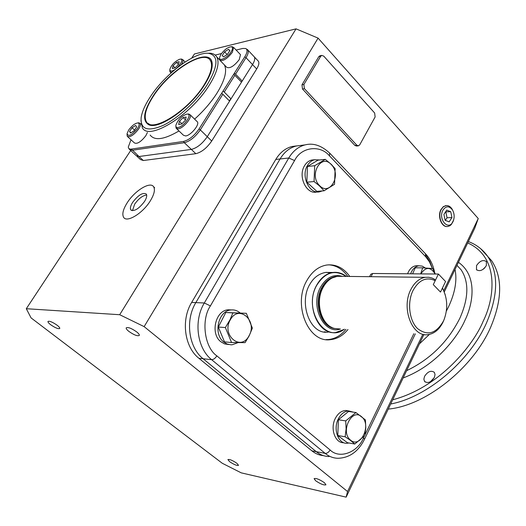 <?xml version="1.0" encoding="UTF-8"?>
<svg xmlns="http://www.w3.org/2000/svg" width="526" height="526" viewBox="0 0 526 526"><rect width="100%" height="100%" fill="white"/><g stroke="black" fill="none" stroke-linecap="round" stroke-linejoin="round"><path stroke-width="0.79" d="M151.028 125.28L147.813 123.262M224.392 64.908C227.337 70.892 224.832 80.353 216.883 93.286C211.005 102.419 203.575 111.039 194.6 119.139M207.112 53.258L210.328 53.225C213.3 53.527 215.443 54.75 216.758 56.913C219.822 62.772 217.271 72.279 209.111 85.436C190.59 115.523 148.542 141.376 142.316 127.693L140.955 120.421M150.587 96.429C165.276 73.87 194.955 51.489 208.526 53.323C218.79 55.44 218.369 65.875 207.264 84.627C196.809 100.939 177.972 118.311 163.145 125.398C147.523 132.013 140.199 129.357 141.172 117.443C142.138 111.433 145.275 104.431 150.587 96.429M204.312 85.245C189.978 108.303 158.333 130.31 148.556 124.629C142.073 120.474 143.611 110.887 153.184 95.883C171.18 67.512 211.932 44.664 212.208 64.133C212.438 69.537 209.802 76.579 204.312 85.245M210.058 60.082L212.123 63.265M235.563 74.179L234.32 73.324L244.82 56.755L245.997 57.696L235.563 74.179L242.184 81.043L252.519 64.58C254.61 61.148 255.222 58.603 254.36 56.946L253.71 56.249L254.36 56.946C255.222 58.603 254.61 61.148 252.519 64.58L256.681 68.972C258.759 65.54 259.357 62.995 258.483 61.325L257.825 60.628M242.184 81.043L241.289 81.918M224.254 92.043L230.986 98.888L241.5 82.135L234.872 75.264L224.254 92.043L223.024 91.143L233.735 74.245L234.872 75.264M230.986 98.888L229.178 100.683M131.013 139.771L128.291 147.03C128.489 148.628 129.521 149.312 131.388 149.075L138.982 156.524L136.181 155.604L138.982 156.524L191.346 149.41C197.026 147.997 202.332 143.749 207.27 136.681L229.592 101.104L222.846 94.259L200.301 129.889L199.065 128.949L221.67 93.286L222.846 94.259M178.985 130.954C164.27 139.594 154.657 140.955 150.14 135.044M131.388 149.075L183.521 141.435C189.031 140.008 194.212 135.846 199.065 128.949M221.67 93.286L223.024 91.143M233.735 74.245L234.32 73.324M244.82 56.755C247.398 52.468 247.72 49.727 245.787 48.53L242.808 48.445L236.128 50.049M221.492 53.56L215.193 55.079M153.625 95.791C169.497 70.977 204.469 48.806 210.479 60.7C213.122 65.763 210.9 73.982 203.812 85.344C187.848 111.17 151.738 133.453 146.353 121.684C143.545 116.2 145.972 107.567 153.625 95.791M435.18 274.013C430.603 266.781 425.896 266.656 421.05 273.625L420.925 273.895M435.304 274.013L432.727 268.569L422.68 267.833L420.668 273.888M422.68 267.833L415.284 267.813L412.594 273.822M410.615 273.803C412.456 269.102 415.224 266.426 418.906 265.781L422.266 266.123L425.363 267.997M417.782 265.775L415.869 265.775C412.18 266.419 409.419 269.088 407.571 273.776M453.57 220.17L451.282 224.563L449.822 225.772L447.764 226.496C441.939 227.6 437.494 216.331 441.163 209.631L443.155 206.968L445.7 205.653C448.198 205.245 450.328 206.396 452.104 209.105L453.182 211.34M442.833 210.367C445.844 205.804 449.046 205.646 452.439 209.9C454.273 213.168 454.622 216.686 453.484 220.44L453.011 221.571C448.678 231.282 437.902 219.572 442.833 210.367M450.736 211.695L446.725 210.117L443.911 214.424L445.134 220.315L449.158 221.86L451.946 217.554L450.736 211.695L445.601 211.84M451.946 217.554L447.041 217.757L445.831 211.932M445.331 220.387L447.041 217.757M150.226 201.004C154.184 194.508 155.321 189.774 153.631 186.796C150.377 181.062 134.728 190.662 127.18 202.819C123.077 209.401 121.9 214.24 123.63 217.337C126.779 223.024 142.671 213.385 150.226 201.004M146.682 195.034C142.717 195.462 138.706 198.512 134.649 204.187L132.48 210.696M144.538 201.451C138.831 208.914 134.248 211.715 130.803 209.861C129.915 208.276 130.52 205.784 132.624 202.392C138.305 194.982 142.875 192.2 146.32 194.068C147.201 195.619 146.603 198.085 144.538 201.451M181.01 59.116L182.811 59.642C183.331 60.661 182.838 62.318 181.339 64.619M179.682 59.228L180.648 59.136C184.882 59.168 176.756 70.155 171.818 71.043L170.194 70.859L169.832 69.379C171.588 64.757 174.875 61.378 179.682 59.228M171.759 72.351L169.944 71.825L169.799 69.978M179.169 61.72L178.485 64.468L175.066 67.88L172.357 68.525L173.061 65.77L176.453 62.377L179.169 61.72M178.492 64.422L176.453 62.377M175.119 67.828L173.061 65.77M348.475 410.878L345.74 410.484C341.466 410.747 338.001 413.37 335.351 418.348C329.92 428.427 335.049 443.194 343.734 442.741M348.994 443.004L346.765 443.28C338.073 443.74 332.938 428.927 338.369 418.814C341.026 413.824 344.491 411.194 348.764 410.924L353.367 412.167M231.42 309.913L228.126 309.801C215.522 310.432 210.071 333.622 220.762 341.69L224.576 343.899L228.777 344.537M238.041 342.623L232.15 344.767L230.868 344.8L227.087 344.011L223.662 341.946C212.958 333.852 218.415 310.583 231.032 309.945C234.359 309.617 237.371 310.596 240.053 312.891L240.145 312.97M313.844 159.825L311.622 160.062C308.683 160.798 306.303 162.712 304.482 165.802C297.729 176.46 306.507 194.844 316.816 191.99L317.461 191.937M322.155 190.945L319.801 191.766C309.479 194.633 300.694 176.184 307.447 165.493C309.275 162.396 311.655 160.476 314.594 159.74L319.617 159.97M350.428 440.019C360.363 449.145 371.961 424.995 361.717 416.868C351.979 407.413 339.901 431.8 350.428 440.019M350.237 440.223L354.794 444.029L364.847 435.521L365.794 427.848L365.399 419.899L355.924 412.542L345.727 420.905L346.108 428.907L345.148 436.777L350.237 440.223M355.924 412.542L348.554 411.463L338.376 419.761L337.791 435.515L347.416 442.721L354.794 444.029M338.376 419.761L345.727 420.905M345.148 436.777L337.791 435.515M230.342 319.775C221.078 335.062 240.921 351.815 248.976 335.871C257.983 320.952 238.758 303.962 230.342 319.775M230.086 319.617L225.371 327.547L231.565 342.511L245.083 342.636L249.068 336.009L252.375 328.092L246.359 313.305L232.873 312.891L230.086 319.617M246.359 313.305L225.805 312.51L218.316 327.047L224.49 341.893L231.565 342.511M225.371 327.547L218.316 327.047M232.873 312.891L225.805 312.51M331.268 164.559C321.162 153.073 308.571 175.145 319.506 185.54C329.828 196.731 341.907 174.803 331.268 164.559M331.301 164.368L325.292 159.365L314.686 165.716L314.061 181.555L319.315 185.75L324.082 190.8L334.543 184.278L335.134 168.682L331.301 164.368M325.292 159.365L318.046 160.141L307.454 166.453L306.829 182.174L316.823 191.346L324.082 190.8M314.061 181.555L306.829 182.174M314.686 165.716L307.454 166.453M138.206 122.893L140.245 123.413C140.843 124.544 140.317 126.404 138.66 128.988C133.782 135.175 129.975 137.608 127.239 136.287L127.029 134.38M127.68 136.694L134.413 142.921C137.181 144.275 140.988 141.869 145.834 135.695L147.418 132.486M128.699 129.988C131.914 125.661 134.985 123.308 137.917 122.92C139.706 123.288 139.581 125.142 137.529 128.476C131.77 135.274 128.272 137.01 127.049 133.676L128.699 129.988M132.052 127.739L135.603 125.458L136.655 126.944L134.137 130.737L130.566 133.025L129.541 131.513L132.052 127.739L134.564 130.086M130.921 132.802L129.541 131.513M187.624 114.083L188.696 113.991L190.096 114.734C192.371 117.522 183.331 128.337 178.281 128.844L176.065 128.153L175.848 125.984M176.578 128.646L183.442 135.235L185.678 135.951C190.747 135.498 199.729 124.721 197.414 121.894L196.902 121.394M178.097 127.463C176.401 127.68 175.671 126.917 175.901 125.181C177.867 119.869 181.463 116.193 186.677 114.149L187.486 114.096C192.713 114.043 183.758 126.845 178.097 127.463M178.669 124.511L179.419 121.296L183.14 117.587L186.138 117.061L185.408 120.27L181.667 124.011L178.669 124.511M181.937 123.735L179.419 121.296M183.14 117.587L185.5 119.882M231.466 46.748L233.616 47.406L232.321 52.37C227.048 58.997 222.846 61.562 219.723 60.076L219.585 57.985M220.151 60.516L226.653 67.249C229.809 68.781 234.004 66.237 239.238 59.635L240.494 54.651L240.073 54.211M231.131 51.857C227.436 57.926 218.474 62.134 219.644 57.314L220.992 54.29C224.438 49.648 227.843 47.143 231.216 46.761C232.959 47.143 232.933 48.846 231.131 51.857M227.475 54.329L223.616 56.834L222.196 55.578L224.609 51.844L228.442 49.339L229.888 50.568L227.475 54.329M229.783 50.739L228.442 49.339M227.173 54.52L224.609 51.844M446.304 205.561L443.319 206.639L440.906 209.644C437.316 216.206 441.498 227.278 447.232 226.528M50.621 324.7C48.642 323.148 47.767 322.057 47.997 321.425C49.549 320.821 52.6 322.096 57.15 325.252C59.109 326.797 59.971 327.876 59.74 328.5C58.195 329.105 55.151 327.836 50.621 324.7M128.745 331.314C126.792 329.71 125.951 328.546 126.233 327.816C128.153 326.975 131.678 328.369 136.813 331.998C138.746 333.589 139.568 334.746 139.291 335.463C137.371 336.305 133.86 334.924 128.745 331.314M315.653 480.757L314.101 478.647C316.093 478.042 319.538 479.396 324.417 482.704L325.949 484.794C323.944 485.399 320.518 484.052 315.653 480.757M229.592 461.657L227.903 459.573C229.533 459.126 232.518 460.355 236.864 463.274L238.534 465.346C236.904 465.793 233.925 464.563 229.592 461.657M191.694 58.097L194.403 53.994L296.046 28.858L318.079 38.122L478.246 218.533L474.774 228.166L444.292 291.904M130.678 150.554L26.3 308.716L31.073 317.901L222.261 463.261L241.237 472.854L346.147 497.142L423.943 334.457M478.246 218.533L443.76 290.569M422.819 334.312L347.555 491.527L346.147 497.142M318.079 38.122L144.131 326.626L347.555 491.527M323.477 455.641C319.269 455.292 315.396 453.682 311.859 450.821L198.913 358.291C184.416 347.075 180.852 319.933 191.661 302.43L275.769 159.457C279.957 152.553 285.362 148.24 291.976 146.517L296.638 145.899M358.199 145.853L356.589 146.044L354.899 145.432L302.483 88.993L301.977 84.837L318.789 56.683L320.11 55.763M296.046 28.858L119.698 314.719L144.131 326.626M119.698 314.719L26.3 308.716M136.885 156.248L140.508 159.575L143.328 160.515L195.817 153.684C201.511 152.297 206.803 148.076 211.715 141.014L256.681 68.972M198.913 358.291L203.108 358.752L316.244 451.663C320.124 454.799 324.378 456.43 329.006 456.555C324.378 456.43 320.124 454.799 316.244 451.663L203.108 358.752C188.584 347.482 185.007 320.202 195.836 302.614L280.069 158.977C284.257 152.04 289.668 147.707 296.296 145.985L291.976 146.517M275.769 159.457L280.069 158.977L195.836 302.614L191.661 302.43M303.89 84.482L320.709 56.275L321.734 55.414L323.746 56.111L374.657 113.018L375.123 116.956L359.725 144.834L358.535 145.814L356.845 145.202L304.403 88.644L303.89 84.482L301.977 84.837M183.521 141.435L184.33 142.71C189.998 141.244 195.324 136.97 200.301 129.889L207.27 136.681L252.519 64.58L245.997 57.696C248.108 54.257 248.745 51.719 247.904 50.082L247.246 49.391M211.715 141.014L207.27 136.681C202.332 143.749 197.026 147.997 191.346 149.41L195.817 153.684M143.328 160.515L138.982 156.524L191.346 149.41L184.33 142.71L132.177 150.265L129.389 149.377L128.568 148.023M347.791 276.426C342.676 269.24 336.344 265.367 328.789 264.821M349.79 276.446C343.596 267.865 335.943 264.052 326.837 265.005C318.631 266.366 311.957 271.561 306.829 280.595C292.568 304.62 308.236 342.998 330.302 339.691C337.074 339.02 342.959 335.621 347.956 329.486M364.459 435.975L363.565 437.823L364.485 439.302C358.337 451.571 349.488 457.903 337.935 458.284C333.293 458.172 329.026 456.529 325.14 453.373L211.63 359.679L203.108 358.752C188.584 347.482 185.007 320.202 195.836 302.614L204.312 302.989L288.781 157.991L280.069 158.977C284.257 152.04 289.668 147.707 296.296 145.985L305.047 144.893C298.4 146.629 292.982 150.995 288.781 157.991L294.573 160.561C301.253 146.767 320.4 144.597 329.539 155.939L425.639 256.708L425.455 253.742M326.081 339.599L328.309 339.54C335.075 338.869 340.96 335.476 345.95 329.361M342.268 276.36C333.609 273.855 326.416 277.393 320.682 286.959C309.663 305.718 323.727 334.957 340.46 329.006M346.121 276.406C334.977 269.233 325.206 272.152 316.816 285.158C302.647 309.17 325.107 344.129 344.293 329.256M413.055 290.418C407.039 302.404 409.169 320.518 417.512 328.559C427.5 336.173 436.133 333.688 443.405 321.116L444.095 319.558C448.02 308.709 447.541 298.4 442.655 288.642L442.379 288.149L440.492 292.075L433.286 284.632L435.193 280.693C426.454 276.577 419.077 279.819 413.055 290.418M435.193 280.693L434.654 279.306L432.07 278.063L428.697 277.261L425.264 277.327C419.34 278.346 414.56 282.383 410.905 289.431C400.884 307.98 412.193 337.396 427.921 334.641C434.312 333.74 439.368 329.513 443.096 321.965L444.536 318.408M445.22 294.764L442.491 287.919M341.492 276.354L337.311 276.301L332.176 277.958C328.5 279.904 325.482 283.054 323.122 287.4C314.726 302.009 321.347 325.502 334.523 328.474L339.75 328.96M333.352 277.399L331.663 278.162C328.027 280.095 325.035 283.212 322.694 287.518C315.054 300.925 319.893 322.366 331.564 327.303M346.318 276.406C342.202 273.185 337.725 271.876 332.892 272.468C326.245 273.54 320.86 277.748 316.731 285.085C305.356 304.449 317.947 335.279 335.68 332.531L344.484 329.263M328.408 332.037C309.801 335.41 298.091 301.917 310.399 283.389C314.081 277.307 319.164 273.651 325.647 272.409L331.65 272.685M325.259 331.821L324.286 331.873M326.449 272.323L330.072 273.099M480.632 248.653L491.705 260.824C502.613 277.432 502.284 299.531 490.719 327.113C473.012 368.2 425.422 405.77 388.254 409.09M434.377 377.385C431.116 382.31 427.848 383.658 424.567 381.429L423.864 379.18L424.548 376.373C427.802 371.468 431.07 370.133 434.358 372.369L435.048 374.597L434.377 377.385M486.346 265.604C482.986 270.436 479.692 271.771 476.464 269.621L476.536 265.597C479.883 260.784 483.177 259.456 486.412 261.619L486.346 265.604M434.252 377.642L430.439 381.672M484.952 267.701L483.184 269.279M438.414 274.039L433.286 284.632L440.492 292.075L445.561 281.515L438.414 274.039L372.678 273.481L371.021 276.696M369.554 276.676L370.81 274.237L372.678 273.481M363.565 437.823C357.687 452.426 339.494 459.389 330.104 449.973C328.73 452.347 327.073 453.478 325.14 453.373L311.859 450.821M320.709 56.275L318.789 56.683M302.483 88.993L304.403 88.644M354.899 145.432L356.845 145.202M426.04 255.445L429.775 261.461L432.444 268.543M330.104 449.973L216.844 355.859C215.252 358.344 213.517 359.62 211.63 359.679C197.046 348.311 193.443 320.755 204.312 302.989L210.413 305.902L294.573 160.561M329.638 153.053L329.539 155.939M425.639 256.708L429.42 261.803L432.398 268.536M413.824 333.734L364.965 434.93M216.844 355.859C204.443 347.482 200.84 319.801 210.413 305.902M336.114 276.512L335.91 276.512C330.118 277.432 325.43 281.094 321.846 287.498C313.128 302.582 320.761 326.843 334.543 328.48M468.37 241.552C476.378 244.557 482.848 249.541 487.78 256.497C498.635 273.053 498.227 295.145 486.57 322.767C469.784 361.244 426.783 397.34 390.687 403.994M467.706 242.94C499.95 257.221 494.512 298.722 483.17 321.215C474.334 343.3 440.814 387.162 392.698 399.793M406.631 370.659C430.268 359.343 448.047 341.795 459.961 318.026C468.725 297.926 469.1 281.837 461.092 269.759L456.982 265.374M403.146 377.951C436.804 365.327 458.1 336.193 464.951 320.314C472.874 304.265 478.095 276.019 458.442 262.316M455.036 269.443C457.219 280.22 455.108 292.555 448.711 306.454L446.357 311.096M429.387 334.411L419.446 343.859M219.631 59.885L216.758 56.913M208.526 53.323L210.328 53.225M150.081 124.945L148.556 124.629M258.483 61.325L247.904 50.082L245.787 48.53M136.181 155.604L130.086 150.015M211.426 61.673L210.479 60.7M415.869 265.775L418.906 265.781M445.358 205.686L445.7 205.653M452.439 209.9L452.104 209.105M453.484 220.44L453.287 221.091M446.239 226.482L446.581 226.489M153.631 186.796L154.644 187.71M130.803 209.861L131.467 210.446M182.811 59.642L185.139 61.996M180.648 59.136L181.786 59.07M170.319 72.2L171.081 72.956M345.74 410.484L348.764 410.924M228.126 309.801L231.032 309.945M311.622 160.062L314.594 159.74M140.245 123.413L141.04 124.162M137.917 122.92L139.088 122.808M190.096 114.734L197.414 121.894M187.486 114.096L188.696 113.991M233.616 47.406L240.494 54.651M231.216 46.761L232.4 46.702M321.734 55.414L319.815 55.822M305.047 144.893C313.338 142.73 321.629 145.544 329.914 153.349L425.771 254.071C430.183 258.904 433.122 264.986 434.601 272.33M415.336 333.826L364.485 439.302M330.302 339.691L328.309 339.54M442.655 288.642L442.445 288.005M444.095 319.558L443.826 320.314M332.892 272.468L325.647 272.409M331.663 278.162L332.176 277.958M425.264 277.327L337.311 276.301M424.567 381.429L425.205 382.034M476.464 269.621L476.924 270.114"/></g></svg>
